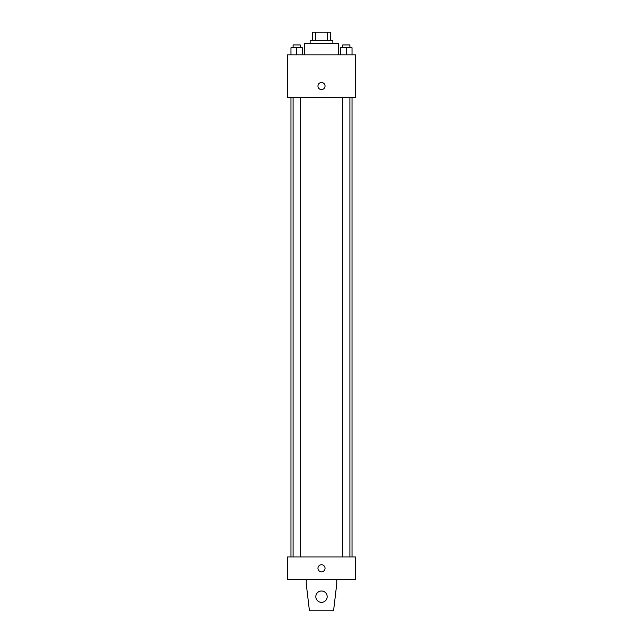 <?xml version="1.0" encoding="UTF-8"?>
<svg xmlns="http://www.w3.org/2000/svg" width="643" height="643" viewBox="0 0 643 643"><rect width="100%" height="100%" fill="white"/><g stroke="black" fill="none" stroke-linecap="round" stroke-linejoin="round"><path stroke-width="0.96" d="M315.528 40.662L315.528 32.15L312.281 32.15L312.281 40.662L312.281 32.15M315.528 32.15L330.719 32.15L330.719 40.662M327.472 40.662L327.472 32.15M310.151 43.499L310.151 40.662L332.849 40.662L332.849 43.499M338.523 54.848L338.523 43.499L304.477 43.499L304.477 54.848M287.461 54.848L355.539 54.848L355.539 97.398L287.461 97.398L287.461 54.848M321.5 89.594A3.545 3.545 0 0 1 318.43 84.273A3.545 3.545 0 0 1 324.57 84.273A3.545 3.545 0 0 1 321.5 89.594M287.461 556.951L355.539 556.951L355.539 579.648L287.461 579.648L287.461 556.951M317.955 568.299A3.545 3.545 0 0 1 323.276 565.229A3.545 3.545 0 0 1 323.276 571.37A3.545 3.545 0 0 1 317.955 568.299M336.747 579.648L336.747 583.9L333.556 610.85L309.444 610.85L306.253 583.9L306.253 579.648M315.826 596.664A5.674 5.674 0 0 1 324.337 591.753A5.674 5.674 0 0 1 324.337 601.583A5.674 5.674 0 0 1 315.826 596.664M340.677 54.848L340.677 47.751L352.026 47.751L352.026 54.848L352.026 47.751M346.352 54.848L346.352 47.751M349.896 47.751L349.896 44.914L342.807 44.914L342.807 47.751M290.974 54.848L290.974 47.751L302.323 47.751L302.323 54.848L302.323 47.751M296.648 54.848L296.648 47.751M300.193 47.751L300.193 44.914L293.104 44.914L293.104 47.751M352.026 556.951L352.026 97.398M290.974 556.951L290.974 97.398M342.807 97.398L342.807 556.951M349.896 97.398L349.896 556.951M300.193 556.951L300.193 97.398M293.104 556.951L293.104 97.398"/></g></svg>
